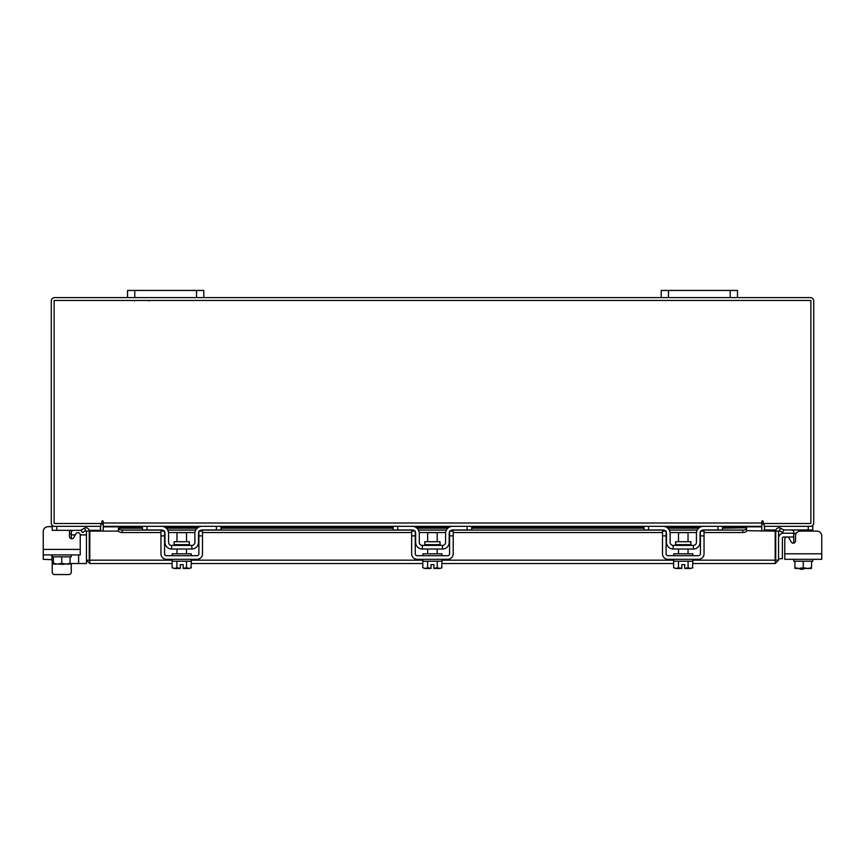 <?xml version="1.0" encoding="UTF-8"?>
<svg xmlns="http://www.w3.org/2000/svg" width="865" height="865" viewBox="0 0 865 865"><rect width="100%" height="100%" fill="white"/><g stroke="black" fill="none" stroke-linecap="round" stroke-linejoin="round"><path stroke-width="1.3" d="M803.228 568.467L803.228 569.235L800.168 569.235L800.168 568.467M793.735 537.014L783.528 537.014A1.146 1.146 0 0 0 782.382 538.16L782.382 558.747L778.565 558.747M778.565 538.16A4.952 4.952 0 0 1 783.528 533.208L793.735 533.208M821.75 553.795L821.75 559.32L784.771 559.32L784.771 553.795L821.75 553.795L821.75 535.878A4.768 4.768 0 0 0 816.982 531.11L800.287 531.11A4.768 4.768 0 0 0 795.519 535.878L795.519 540.874A2.292 2.292 0 0 1 793.237 543.166A2.292 2.292 0 0 0 793.735 543.112L793.735 530.84L791.443 529.964M764.152 523.498L764.152 526.342L812.786 526.342L812.786 529.964L783.766 529.964M775.927 529.964L764.53 529.964L764.53 526.353M812.786 529.964L812.786 531.11L816.982 531.11M792.783 529.996L793.378 530.137M812.786 559.32L812.786 561.223L794.924 561.223L811.597 561.223L811.489 568.467L811.597 567.732L807.802 568.467L803.261 567.732L803.261 561.223M793.735 559.32L793.735 561.223L794.924 561.223L794.924 567.732L794.924 561.223M794.924 567.732L795.032 568.467L794.924 567.732L798.719 568.467L803.261 567.732M807.802 568.467L811.489 568.467M799.465 568.467L807.056 568.467M795.032 568.467L798.719 568.467M791.259 542.02L789.042 538.192L791.259 542.02A2.292 2.292 0 0 0 793.735 543.112A2.292 2.292 0 0 1 791.259 542.02L789.042 538.192A2.292 2.292 0 0 0 784.771 539.327L784.771 553.795L784.771 539.327M189.338 544.647L189.338 541.706L174.125 541.706L174.125 544.647L189.338 544.647L190.105 545.404M216.423 526.342L220.997 526.342L220.997 529.964L216.423 529.964L216.423 526.342L201.934 526.342A7.05 7.05 0 0 0 194.885 533.402L194.885 542.355A3.049 3.049 0 0 1 191.835 545.404L171.638 545.404A3.049 3.049 0 0 1 168.578 542.355L168.578 533.402A7.05 7.05 0 0 0 161.528 526.342L147.039 526.342L147.039 529.964L142.465 529.964L142.465 526.342L147.039 526.342M164.577 531.824A3.428 3.428 0 0 1 164.966 533.402L164.966 542.355A6.671 6.671 0 0 0 171.638 549.026L191.835 549.026A6.671 6.671 0 0 0 198.507 542.355L198.507 533.402A3.428 3.428 0 0 1 198.885 531.824M199.383 531.11A3.428 3.428 0 0 1 201.934 529.964L199.653 530.84M216.423 529.964L201.934 529.964M163.82 530.84L161.528 529.964L147.039 529.964M161.528 529.964A3.428 3.428 0 0 1 164.09 531.11M191.835 549.026L191.835 545.404M171.638 545.404L171.638 549.026M201.253 526.374L201.902 526.342M172.2 559.32L172.2 561.223L191.262 561.223L191.262 559.32M172.2 555.698L172.2 553.795L191.262 553.795L191.262 555.698M186.505 541.706L186.505 532.635L176.968 532.635L176.968 541.706M176.925 561.223L176.925 567.732L174.73 568.467L172.113 567.732L172.113 561.223M176.914 567.732L176.914 561.223M176.925 567.732L180.309 568.402L180.309 564.618L183.164 564.618L183.164 568.402L186.537 567.732L186.537 561.223M189.176 568.467L191.36 567.732L189.176 568.467L186.548 567.732L186.548 561.223M190.927 567.959L191.36 561.223M174.73 568.467L180.309 568.467M172.113 567.732L174.297 568.467M183.164 568.467L188.743 568.467M160.955 535.878L160.955 531.11L164.577 531.11L164.577 535.878L160.955 535.878L160.955 553.795A5.525 5.525 0 0 0 166.491 559.32L196.982 559.32A5.525 5.525 0 0 0 202.507 553.795L202.507 535.878L198.885 535.878L198.885 553.795A1.903 1.903 0 0 1 196.982 555.698L166.491 555.698A1.903 1.903 0 0 1 164.577 553.795L164.577 535.878M198.885 535.878L198.885 531.11L202.507 531.11L202.507 535.878M690.876 544.647L690.876 541.706L675.662 541.706L675.662 544.647L690.876 544.647L691.632 545.404M717.961 526.342L722.535 526.342L722.535 529.964L717.961 529.964L717.961 526.342L703.472 526.342A7.05 7.05 0 0 0 696.422 533.402L696.422 542.355A3.049 3.049 0 0 1 693.362 545.404L673.165 545.404A3.049 3.049 0 0 1 670.115 542.355L670.115 533.402A7.05 7.05 0 0 0 663.066 526.342L648.577 526.342L648.577 529.964L644.003 529.964L644.003 526.342L648.577 526.342M666.115 531.824A3.428 3.428 0 0 1 666.493 533.402L666.493 542.355A6.671 6.671 0 0 0 673.165 549.026L693.362 549.026A6.671 6.671 0 0 0 700.034 542.355L700.034 533.402A3.428 3.428 0 0 1 700.423 531.824M700.91 531.11A3.428 3.428 0 0 1 703.472 529.964L701.18 530.84M717.961 529.964L703.472 529.964M665.347 530.84L663.066 529.964L648.577 529.964M663.066 529.964A3.428 3.428 0 0 1 665.618 531.11M693.362 549.026L693.362 545.404M673.165 545.404L673.165 549.026M702.78 526.374L703.429 526.342M673.738 559.32L673.738 561.223L692.8 561.223L692.8 559.32M673.738 555.698L673.738 553.795L692.8 553.795L692.8 555.698M688.032 541.706L688.032 532.635L678.495 532.635L678.495 541.706M678.463 561.223L678.463 567.732L676.257 568.467L673.64 567.732L673.64 561.223M678.452 567.732L678.452 561.223M678.463 567.732L681.836 568.402L681.836 564.618L684.691 564.618L684.691 568.402L688.075 567.732L688.075 561.223M690.702 568.467L692.887 567.732L690.702 568.467L688.086 567.732L688.086 561.223M692.465 567.959L692.887 561.223M676.257 568.467L681.836 568.467M673.64 567.732L675.824 568.467M684.691 568.467L690.27 568.467M662.493 535.878L662.493 531.11L666.115 531.11L666.115 535.878L662.493 535.878L662.493 553.795A5.525 5.525 0 0 0 668.018 559.32L698.509 559.32A5.525 5.525 0 0 0 704.045 553.795L704.045 535.878L700.423 535.878L700.423 553.795A1.903 1.903 0 0 1 698.509 555.698L668.018 555.698A1.903 1.903 0 0 1 666.115 553.795L666.115 535.878M700.423 535.878L700.423 531.11L704.045 531.11L704.045 535.878M180.309 564.618L183.164 564.618M681.836 564.618L684.691 564.618M172.113 563.515L89.776 563.515L89.819 531.11L118.527 531.11M775.721 531.11L778.565 531.11L778.565 560.174L775.721 560.174L775.721 531.11A3.341 3.341 0 0 1 780.673 528.18L783.971 530.083L782.555 532.548L779.246 530.645L778.565 531.11M778.565 560.174L775.224 563.515L775.181 560.174L775.224 563.515L692.887 563.515M673.64 563.515L442.047 563.515M422.801 563.515L191.36 563.515M89.776 560.661L89.776 563.515L86.435 560.174L172.2 560.174M692.8 560.174L775.181 560.174L775.181 531.11L746.592 530.678A3.817 1.903 180 0 1 742.776 532.548L742.776 530.083A3.817 1.903 0 0 0 746.592 528.212L746.592 530.645M70.076 563.515L86.435 563.515L86.435 531.11L85.754 530.645L82.445 532.548L81.029 530.083L84.327 528.18L85.754 530.645M89.279 560.174L89.279 531.11L86.435 531.11M780.673 528.18L779.311 530.678M722.535 527.769L746.592 527.769L722.535 528.212M118.408 530.645L118.408 528.18A3.817 1.903 0 0 0 122.225 530.083L122.225 532.548A3.817 1.903 180 0 1 118.408 530.678L118.408 531.11M142.465 528.212L118.408 528.212L142.465 527.769M122.225 530.083L162.425 530.083M167.756 530.083L195.717 530.083M201.048 530.083L413.113 530.083M418.444 530.083L446.405 530.083M451.735 530.083L663.952 530.083M669.283 530.083L697.244 530.083M702.575 530.083L742.776 530.083M122.225 532.548L160.955 532.548M168.534 532.548L194.939 532.548M202.507 532.548L411.643 532.548M419.222 532.548L445.626 532.548M453.195 532.548L662.493 532.548M670.061 532.548L696.466 532.548M704.045 532.548L742.776 532.548M89.279 531.11A3.341 3.341 0 0 0 84.327 528.18M100.362 526.342L100.848 531.11M764.152 531.11L764.638 526.342M100.848 523.498L100.848 526.342L52.214 526.342L52.214 530.332L81.169 530.332M737.477 297.614L730.233 297.614L730.233 290.445L737.477 290.445L737.477 297.614L810.375 297.614A3.341 3.341 0 0 1 813.716 300.955L813.716 523.001A3.341 3.341 0 0 1 810.375 526.342M54.625 526.342A3.341 3.341 0 0 1 51.284 523.001L51.284 300.955A3.341 3.341 0 0 1 54.625 297.614L127.523 297.614L127.523 290.445L134.767 290.445L134.767 297.614L127.523 297.614M730.233 297.614L134.767 297.614M103.238 525.142A3.341 3.341 0 0 0 100.848 523.53M764.152 523.53A3.341 3.341 0 0 0 761.762 525.142M763.19 521.573A0.714 0.714 0 0 0 762.476 520.871A0.714 0.714 0 0 0 761.762 521.573L761.762 526.342L103.238 526.342L103.238 521.573A0.714 0.714 0 0 0 102.524 520.871A0.714 0.714 0 0 0 101.811 521.573L101.811 523.498L54.127 523.498L54.127 300.458L810.873 300.458L810.873 523.498L763.19 523.498L763.19 521.573A0.714 0.714 0 0 0 762.476 520.871A0.714 0.714 0 0 0 761.762 521.573M722.535 526.839L761.762 526.839L761.762 531.11M103.238 531.11L103.238 526.839L142.465 526.839M103.238 521.573A0.714 0.714 0 0 0 102.524 520.871A0.714 0.714 0 0 0 101.811 521.573M71.265 572.176L71.265 563.515L71.265 572.176A2.379 2.379 0 0 1 68.886 574.555L54.592 574.555A2.379 2.379 0 0 1 52.214 572.176L52.214 561.223M60.474 564.067A5.028 5.028 0 0 0 63.923 564.067M73.557 530.332L71.276 531.11M71.979 530.386L72.638 530.342M86.435 534.927L80.229 534.927L80.229 554.919L43.25 554.919L43.25 549.394L80.229 549.394L80.229 534.927A2.292 2.292 0 0 0 75.958 533.792L73.741 537.619A2.292 2.292 0 0 1 71.265 538.711L71.265 533.759L69.481 533.759M71.33 530.829L71.265 533.759M100.47 526.353L100.47 530.332L89.182 530.332M52.214 554.919L52.214 556.822L71.265 556.822L71.265 554.919M53.403 556.822L53.403 563.331L53.403 556.822L70.076 556.822L70.076 563.331L70.076 556.822M53.403 563.331L53.511 564.067L53.403 563.331L57.198 564.067L61.739 563.331L61.739 556.822M70.076 560.217L70.076 564.002L70.076 563.331L66.281 564.067L61.739 563.331M53.511 564.067L57.198 564.067M57.944 564.067L65.535 564.067M66.281 564.067L69.968 564.067M51.932 554.919L51.932 559.698L43.25 559.32L43.25 531.478A4.768 4.768 0 0 1 48.018 526.709L52.214 526.342M73.741 537.619A2.292 2.292 0 0 1 69.481 536.484L69.481 531.478A4.768 4.768 0 0 0 69.341 530.332M68.886 574.555L54.592 574.555M43.25 553.795L43.25 531.478M48.018 526.709L52.214 526.709M75.309 534.927L71.265 534.927L75.309 534.927M51.932 559.698A3.817 3.817 0 0 0 53.403 562.704M196.528 297.614L196.528 290.445L134.767 290.445M196.528 290.445L203.772 290.445L203.772 297.614M730.233 290.445L668.472 290.445L668.472 297.614M661.228 297.614L661.228 290.445L668.472 290.445M439.863 568.467L442.047 567.732L439.863 568.467L437.236 567.732L437.236 561.223L427.613 561.223L427.613 567.732L430.997 568.402L430.997 564.618L433.852 564.618L433.852 568.402L437.236 567.732L437.236 561.223L441.95 561.223L441.95 559.32M433.852 568.467L439.431 568.467M440.026 544.647L440.026 541.706L424.823 541.706L424.823 544.647L440.026 544.647L440.793 545.404M467.111 526.342L471.685 526.342L471.685 529.964L467.111 529.964L467.111 526.342L452.633 526.342A7.05 7.05 0 0 0 445.572 533.402L445.572 542.355A3.049 3.049 0 0 1 442.523 545.404L422.325 545.404A3.049 3.049 0 0 1 419.276 542.355L419.276 533.402A7.05 7.05 0 0 0 412.216 526.342L397.738 526.342L397.738 529.964L393.153 529.964L393.153 526.342L397.738 526.342M415.265 531.824A3.428 3.428 0 0 1 415.654 533.402L415.654 542.355A6.671 6.671 0 0 0 422.325 549.026L442.523 549.026A6.671 6.671 0 0 0 449.195 542.355L449.195 533.402A3.428 3.428 0 0 1 449.584 531.824M450.07 531.11A3.428 3.428 0 0 1 452.633 529.964L450.341 530.84M467.111 529.964L452.633 529.964M414.508 530.84L412.216 529.964L397.738 529.964M412.216 529.964A3.428 3.428 0 0 1 414.778 531.11M442.523 549.026L442.523 545.404M422.325 545.404L422.325 549.026M451.941 526.374L452.59 526.342M422.899 559.32L422.899 561.223L427.613 561.223M422.899 555.698L422.899 553.795L441.95 553.795L441.95 555.698M437.193 541.706L437.193 532.635L427.656 532.635L427.656 541.706M427.613 567.732L425.418 568.467L422.801 567.732L422.801 561.223M427.602 567.732L427.602 561.223M430.997 564.618L433.852 564.618M441.615 567.959L442.047 561.223M425.418 568.467L430.997 568.467M422.801 567.732L424.985 568.467M411.643 535.878L411.643 531.11L415.265 531.11L415.265 535.878L411.643 535.878L411.643 553.795A5.525 5.525 0 0 0 417.179 559.32L447.67 559.32A5.525 5.525 0 0 0 453.195 553.795L453.195 535.878L449.584 535.878L449.584 553.795A1.903 1.903 0 0 1 447.67 555.698L417.179 555.698A1.903 1.903 0 0 1 415.265 553.795L415.265 535.878M449.584 535.878L449.584 531.11L453.195 531.11L453.195 535.878M808.213 529.964L808.213 526.342M793.735 542.355L794.978 542.355M796.222 533.402L793.735 533.402M673.738 560.174L441.95 560.174M422.899 560.174L191.262 560.174M166.318 528.212L197.155 528.212M220.997 528.212L393.153 528.212M417.006 528.212L447.843 528.212M471.685 528.212L644.003 528.212M667.845 528.212L698.682 528.212M164.123 526.839L199.339 526.839M220.997 526.839L393.153 526.839M414.822 526.839L450.027 526.839M471.685 526.839L644.003 526.839M665.661 526.839L700.877 526.839M103.238 523.001L761.762 523.001M56.787 526.342L56.787 530.332M78.629 554.919L78.629 563.515M149.061 300.879L148.272 300.458M134.583 300.879L135.373 300.458M174.125 544.647L173.368 545.404M186.505 549.026L186.505 553.795M176.968 549.026L176.968 553.795M675.662 544.647L674.895 545.404M688.032 549.026L688.032 553.795M678.495 549.026L678.495 553.795M699.223 527.769L667.304 527.769M644.003 527.769L471.685 527.769M448.384 527.769L416.465 527.769M393.153 527.769L220.997 527.769M197.696 527.769L165.777 527.769M424.823 544.647L424.055 545.404M437.193 549.026L437.193 553.795M427.656 549.026L427.656 553.795"/></g></svg>
